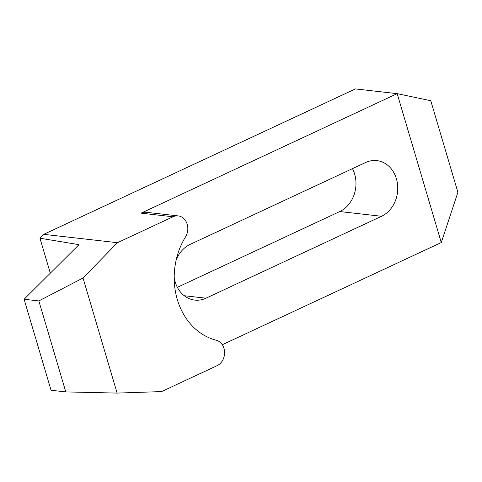 <?xml version="1.0" encoding="UTF-8"?>
<svg xmlns="http://www.w3.org/2000/svg" width="482" height="482" viewBox="0 0 482 482"><rect width="100%" height="100%" fill="white"/><g stroke="black" fill="none" stroke-linecap="round" stroke-linejoin="round"><path stroke-width="0.72" d="M352.475 168.652A28.974 24.106 -83.5 0 1 339.774 211.544L177.364 287.32M222.28 344.726L441.277 242.548L457.9 192.306L430.769 100.72L397.174 93.659L355.403 88.917L43.735 234.336L39.958 238.21L50.315 273.18M83.025 278.012L38.843 300.925L65.793 391.914L117.108 393.083L161.554 391.589L217.093 365.675A13.369 11.122 96.5 0 0 224.564 352.149A13.369 11.122 96.5 0 0 216.177 340.214A66.859 55.623 -83.5 0 1 185.552 236.819A13.369 11.122 96.5 0 0 178.171 215.906A13.369 11.122 96.5 0 0 172.99 216.786L117.451 242.699L83.025 278.012L117.108 393.083M178.171 215.906L146.227 212.285A13.369 11.122 96.5 0 0 141.045 213.165L397.174 93.659L441.277 242.548M43.735 234.336L117.451 242.699M176.147 260.129A28.974 24.106 -83.5 0 1 190.071 244.428L365.621 162.512A28.974 24.106 -83.5 0 1 376.852 160.608A28.974 24.106 -83.5 0 1 397.632 185.317A28.974 24.106 -83.5 0 1 381.545 216.279L205.995 298.189A28.974 24.106 -83.5 0 1 194.764 300.093A28.974 24.106 -83.5 0 1 174.195 277.301M38.843 300.925L24.1 299.256L51.05 390.245L65.793 391.914M24.1 299.256L78.988 244.663L39.958 238.21M141.045 213.165L172.99 216.786M205.995 298.189L184.251 295.725M381.545 216.279L339.774 211.544"/></g></svg>
